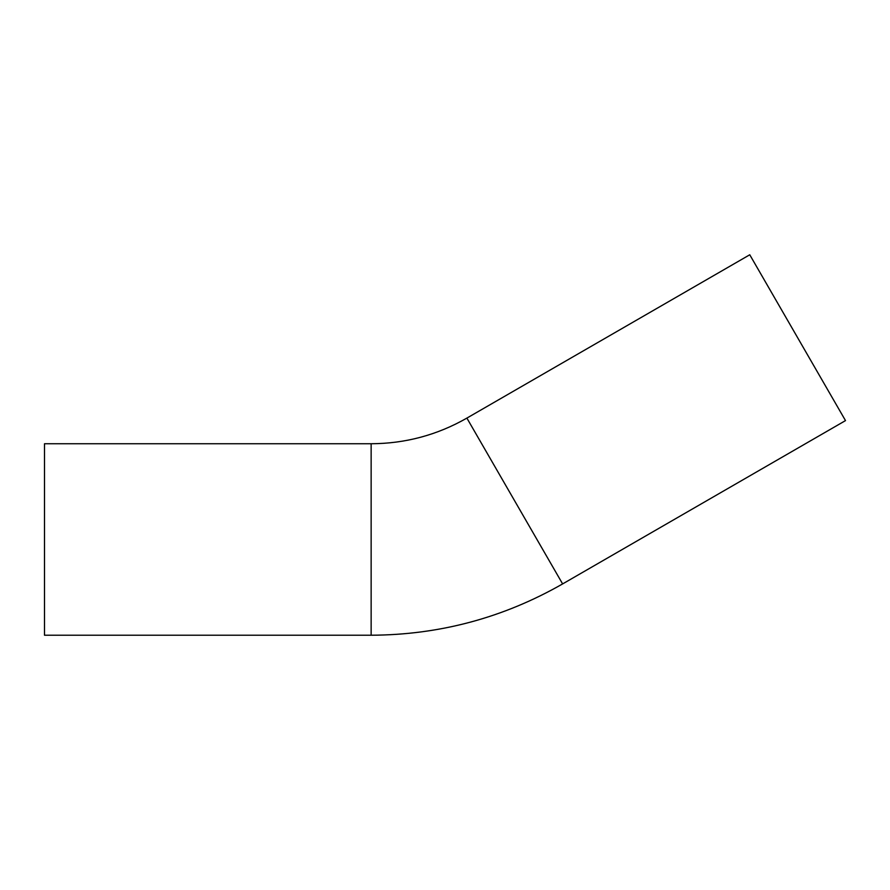 <?xml version="1.0" encoding="UTF-8"?>
<svg xmlns="http://www.w3.org/2000/svg" width="890" height="890" viewBox="0 0 890 890"><rect width="100%" height="100%" fill="white"/><g stroke="black" fill="none" stroke-linecap="round" stroke-linejoin="round"><path stroke-width="1.33" d="M749.758 254.774L466.883 418.1L562.625 583.918L845.5 420.603L749.758 254.774M466.883 418.1C437.213 435.043 405.306 443.598 371.141 443.743L44.5 443.743L44.5 635.226L371.141 635.226C439.471 634.915 503.295 617.816 562.625 583.918M371.141 443.743L371.141 635.226"/></g></svg>
